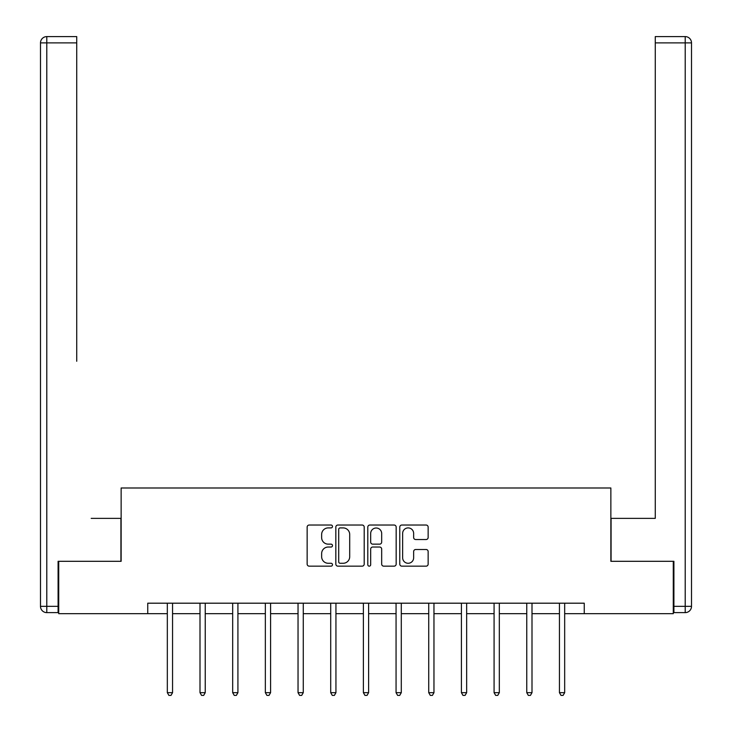<?xml version="1.0" encoding="UTF-8"?>
<svg xmlns="http://www.w3.org/2000/svg" width="732" height="732" viewBox="0 0 732 732"><rect width="100%" height="100%" fill="white"/><g stroke="black" fill="none" stroke-linecap="round" stroke-linejoin="round"><path stroke-width="1.1" d="M332.484 526.473A1.437 1.437 0 0 0 331.047 525.036L309.206 525.036A2.059 2.059 0 0 0 307.147 527.086L307.147 564.097A2.059 2.059 0 0 0 309.206 566.156L331.047 566.156A1.437 1.437 0 0 0 332.484 564.711A1.437 1.437 0 0 0 331.047 563.274L328.22 563.274A6.579 6.579 0 0 1 321.641 556.695L321.641 553.612A6.579 6.579 0 0 1 328.22 547.033L331.047 547.033A1.437 1.437 0 0 0 332.484 545.596A1.437 1.437 0 0 0 331.047 544.151L328.22 544.151A6.579 6.579 0 0 1 321.641 537.572L321.641 534.488A6.579 6.579 0 0 1 328.22 527.909L331.047 527.909A1.437 1.437 0 0 0 332.484 526.473M426.088 539.53A2.059 2.059 0 0 0 428.147 537.471L428.147 527.086A2.059 2.059 0 0 0 426.088 525.036L401.822 525.036A2.059 2.059 0 0 0 399.773 527.086L399.773 564.097A2.059 2.059 0 0 0 401.822 566.156L426.088 566.156A2.059 2.059 0 0 0 428.147 564.097L428.147 551.553A2.059 2.059 0 0 0 426.088 549.503L415.703 549.503A2.059 2.059 0 0 0 413.644 551.553L413.644 557.775A5.499 5.499 0 0 1 408.145 563.274A5.499 5.499 0 0 1 402.646 557.775L402.646 533.408A5.499 5.499 0 0 1 408.145 527.909A5.499 5.499 0 0 1 413.644 533.408L413.644 537.471A2.059 2.059 0 0 0 415.703 539.53L426.088 539.53M76.732 36.6L46.784 36.6L76.732 36.6L63.327 36.6L76.732 36.6L76.732 42.886L46.784 42.886L46.784 606.334L58.093 606.334L58.093 561.307L121.137 561.307L121.137 487.988L610.863 487.988L610.863 561.307L673.284 561.307L673.284 613.672L584.255 613.672L584.255 603.195L147.745 603.195L147.745 613.672L167.326 613.672M58.716 561.307L58.716 613.672L147.745 613.672M364.197 527.086A2.059 2.059 0 0 0 362.148 525.036L337.882 525.036A2.059 2.059 0 0 0 335.832 527.086L335.832 564.097A2.059 2.059 0 0 0 337.882 566.156L362.148 566.156A2.059 2.059 0 0 0 364.197 564.097L364.197 527.086M369.852 525.036L394.118 525.036A2.059 2.059 0 0 1 396.168 527.086L396.168 564.097A2.059 2.059 0 0 1 394.118 566.156L383.733 566.156A2.059 2.059 0 0 1 381.674 564.097L381.674 549.091A2.059 2.059 0 0 0 379.624 547.033L372.734 547.033A2.059 2.059 0 0 0 370.676 549.091L370.676 564.711A1.437 1.437 0 0 1 369.239 566.156A1.437 1.437 0 0 1 367.803 564.711L367.803 527.086A2.059 2.059 0 0 1 369.852 525.036M172.56 613.672L200.001 613.672M205.235 613.672L232.675 613.672M237.918 613.672L265.35 613.672M270.593 613.672L298.034 613.672M303.268 613.672L330.708 613.672M335.942 613.672L363.383 613.672M368.617 613.672L396.058 613.672M401.292 613.672L428.732 613.672M433.966 613.672L461.407 613.672M466.65 613.672L494.082 613.672M499.325 613.672L526.766 613.672M531.999 613.672L559.44 613.672M564.674 613.672L584.255 613.672M340.142 527.909A1.437 1.437 0 0 0 338.706 529.346L338.706 561.837A1.437 1.437 0 0 0 340.142 563.274L343.125 563.274A6.579 6.579 0 0 0 349.704 556.695L349.704 534.488A6.579 6.579 0 0 0 343.125 527.909L340.142 527.909M381.674 533.518A5.499 5.499 0 0 0 376.175 528.01A5.499 5.499 0 0 0 370.676 533.518L370.676 542.101A2.059 2.059 0 0 0 372.734 544.151L379.624 544.151A2.059 2.059 0 0 0 381.674 542.101L381.674 533.518M172.834 603.195L172.715 603.507A2.095 2.095 0 0 0 172.56 604.284L172.56 692.673L167.326 692.673L167.326 604.284A2.095 2.095 0 0 0 167.171 603.507L167.052 603.195M172.56 692.673L170.995 695.4L168.9 695.4L167.326 692.673M120.926 561.307L120.926 518.366L91.189 518.366M76.732 42.886L76.732 361.269M40.498 606.334L46.784 606.334L46.784 612.62L58.093 612.62L46.784 612.62A6.286 6.286 0 0 1 40.498 606.334L40.498 42.886A6.286 6.286 0 0 1 46.784 36.6A6.286 6.286 0 0 0 40.498 42.886A6.286 6.286 0 0 1 46.784 36.6A6.286 6.286 0 0 0 40.498 42.886L46.784 42.886L46.784 36.6M58.093 606.334L58.093 612.62M640.811 518.366L655.268 518.366L655.268 36.6L685.216 36.6L668.673 36.6M611.074 561.307L611.074 518.366L655.268 518.366L655.268 361.269M673.907 606.334L685.216 606.334L685.216 612.62A6.286 6.286 0 0 0 691.502 606.334L691.502 42.886L691.502 606.334A6.286 6.286 0 0 1 685.216 612.62L673.907 612.62L673.907 561.307L673.284 561.307M685.216 36.6A6.286 6.286 0 0 1 691.502 42.886A6.286 6.286 0 0 0 685.216 36.6L685.216 42.886L655.268 42.886M205.509 603.195L205.39 603.507A2.095 2.095 0 0 0 205.235 604.284L205.235 692.673L200.001 692.673L200.001 604.284A2.095 2.095 0 0 0 199.854 603.507L199.726 603.195M205.235 692.673L203.67 695.4L201.575 695.4L200.001 692.673M238.193 603.195L238.065 603.507A2.095 2.095 0 0 0 237.918 604.284L237.918 692.673L232.675 692.673L232.675 604.284A2.095 2.095 0 0 0 232.529 603.507L232.401 603.195M237.918 692.673L236.345 695.4L234.249 695.4L232.675 692.673M270.867 603.195L270.739 603.507A2.095 2.095 0 0 0 270.593 604.284L270.593 692.673L265.35 692.673L265.35 604.284A2.095 2.095 0 0 0 265.204 603.507L265.075 603.195M270.593 692.673L269.019 695.4L266.924 695.4L265.35 692.673M303.542 603.195L303.414 603.507A2.095 2.095 0 0 0 303.268 604.284L303.268 692.673L298.034 692.673L298.034 604.284A2.095 2.095 0 0 0 297.878 603.507L297.75 603.195M303.268 692.673L301.694 695.4L299.598 695.4L298.034 692.673M336.217 603.195L336.098 603.507A2.095 2.095 0 0 0 335.942 604.284L335.942 692.673L330.708 692.673L330.708 604.284A2.095 2.095 0 0 0 330.553 603.507L330.434 603.195M335.942 692.673L334.368 695.4L332.273 695.4L330.708 692.673M368.891 603.195L368.772 603.507A2.095 2.095 0 0 0 368.617 604.284L368.617 692.673L363.383 692.673L363.383 604.284A2.095 2.095 0 0 0 363.228 603.507L363.109 603.195M368.617 692.673L367.043 695.4L364.957 695.4L363.383 692.673M401.566 603.195L401.447 603.507A2.095 2.095 0 0 0 401.292 604.284L401.292 692.673L396.058 692.673L396.058 604.284A2.095 2.095 0 0 0 395.902 603.507L395.783 603.195M401.292 692.673L399.727 695.4L397.632 695.4L396.058 692.673M434.25 603.195L434.122 603.507A2.095 2.095 0 0 0 433.966 604.284L433.966 692.673L428.732 692.673L428.732 604.284A2.095 2.095 0 0 0 428.586 603.507L428.458 603.195M433.966 692.673L432.402 695.4L430.306 695.4L428.732 692.673M466.925 603.195L466.796 603.507A2.095 2.095 0 0 0 466.65 604.284L466.65 692.673L461.407 692.673L461.407 604.284A2.095 2.095 0 0 0 461.261 603.507L461.133 603.195M466.65 692.673L465.076 695.4L462.981 695.4L461.407 692.673M499.599 603.195L499.471 603.507A2.095 2.095 0 0 0 499.325 604.284L499.325 692.673L494.082 692.673L494.082 604.284A2.095 2.095 0 0 0 493.935 603.507L493.807 603.195M499.325 692.673L497.751 695.4L495.656 695.4L494.082 692.673M532.274 603.195L532.146 603.507A2.095 2.095 0 0 0 531.999 604.284L531.999 692.673L526.766 692.673L526.766 604.284A2.095 2.095 0 0 0 526.61 603.507L526.491 603.195M531.999 692.673L530.426 695.4L528.33 695.4L526.766 692.673M564.948 603.195L564.829 603.507A2.095 2.095 0 0 0 564.674 604.284L564.674 692.673L559.44 692.673L559.44 604.284A2.095 2.095 0 0 0 559.285 603.507L559.166 603.195M564.674 692.673L563.1 695.4L561.005 695.4L559.44 692.673M691.502 606.334L685.216 606.334L685.216 42.886L691.502 42.886"/></g></svg>
